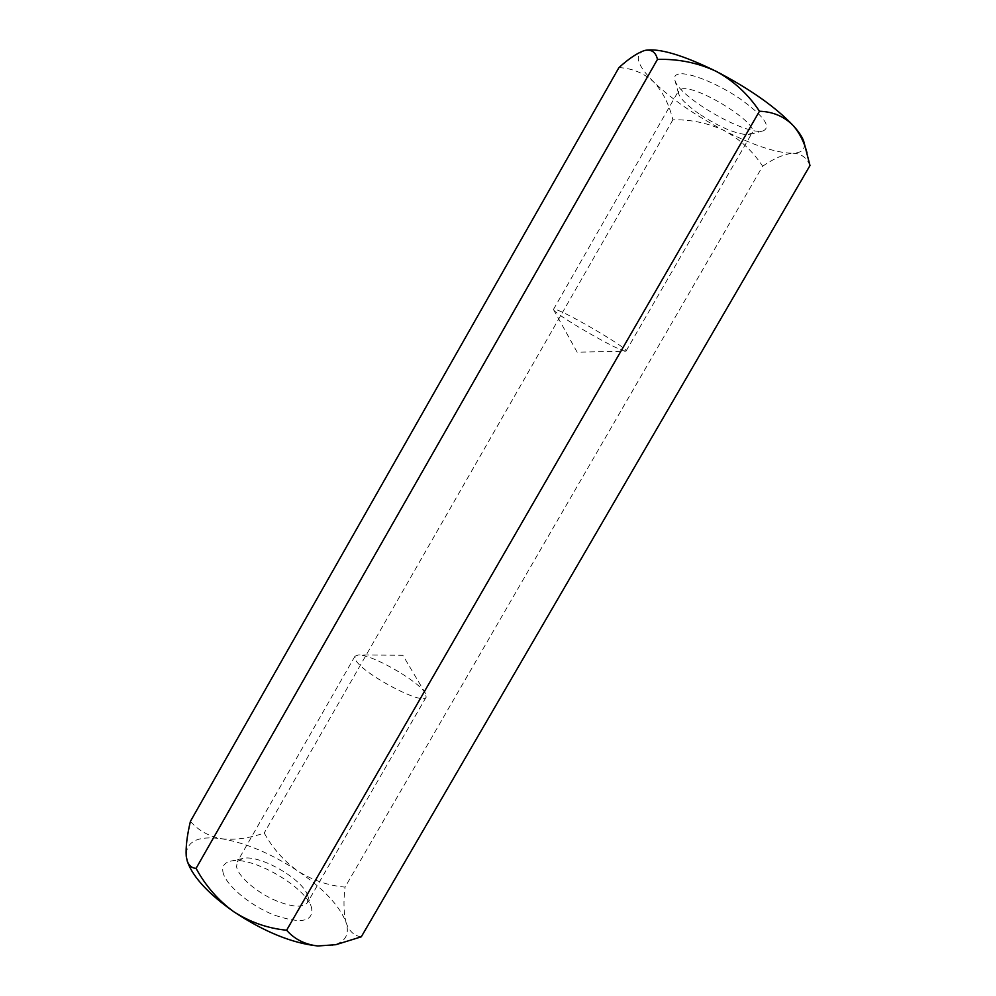 <?xml version="1.0" encoding="UTF-8"?>
<svg xmlns="http://www.w3.org/2000/svg" width="996" height="996" viewBox="0 0 996 996"><rect width="100%" height="100%" fill="white"/><g stroke="black" fill="none" stroke-linecap="round" stroke-linejoin="round"><path stroke-width="0.75" stroke-dasharray="4.98 3.74" d="M425.404 693.316C419.067 681.364 371.919 654.285 358.56 654.932L354.974 656.202L355.335 659.277C360.49 672.686 423.873 706.438 426.164 697.125L425.404 693.316M277.013 901.106C257.379 893.188 237.857 876.393 236.6 866.669L237.222 861.913L242.576 858.502C259.022 853.809 303.643 879.468 307.851 896.039L307.602 902.376C303.469 907.804 293.272 907.381 277.013 901.106M222.855 871.438C224.498 883.913 248.9 904.99 273.788 914.913C301.091 924.251 313.69 921.86 311.561 907.754C306.17 886.876 251.341 855.352 230.586 861.191C224.71 862.573 222.133 865.985 222.855 871.438M623.284 350.654L626.073 351.053C630.095 349.571 567.035 312.346 555.594 309.495L553.614 309.781C555.083 314.163 610.548 346.658 623.284 350.654M361.287 936.813C354.227 935.941 349.185 931.26 346.147 922.769C349.77 934.858 345.126 942.403 332.216 945.416M644.624 50.497C633.842 54.531 636.88 65.039 653.725 82.008C671.777 99.276 695.345 115.511 724.441 130.713C739.978 139.303 752.715 151.131 762.65 166.208L345.064 887.125C328.045 885.531 312.333 880.19 297.916 871.089C323.874 888.868 339.947 906.086 346.147 922.769C343.682 913.369 343.321 901.48 345.064 887.125M618.939 67.603C632.323 68.276 643.926 73.082 653.725 82.008C662.801 91.819 669.188 104.431 672.86 119.831C690.963 119.408 708.156 123.043 724.441 130.713C753.611 145.503 776.407 153.011 792.828 153.247C784.064 154.094 774.004 158.414 762.65 166.208M809.985 165.535C806.748 157.53 801.033 153.434 792.828 153.247C802.017 152.898 805.714 149.163 803.934 142.005M187.659 862.287L186.227 856.187C185.978 841.346 197.818 835.544 221.759 838.769C235.006 840.213 249.162 838.296 264.214 832.992C272.643 848.281 283.872 860.967 297.916 871.089C271.535 853.746 246.149 842.965 221.759 838.769C208.836 836.354 198.403 830.552 190.423 821.339M672.86 119.831L264.214 832.992M698.955 113.743C687.203 105.514 680.393 98.753 678.525 93.462L678.699 90.661L681.874 88.93C697.412 84.921 760.222 124.376 752.105 132.879L747.996 134.697C735.633 134.037 719.286 127.052 698.955 113.743M678.936 73.978C675.325 74.675 673.956 76.655 674.827 79.892C677.952 96.824 747.149 136.614 763.359 130.812C771.464 126.592 763.633 115.86 739.841 98.629C717.381 83.353 688.871 71.961 678.936 73.978M425.454 693.39L402.857 655.293L358.56 654.932M242.576 858.502L230.586 861.191M307.851 896.039L311.561 907.754M354.974 656.202L237.222 861.913M426.164 697.125L307.602 902.376M626.073 351.053L752.105 132.879M553.527 309.333L678.699 90.661M553.614 309.781L577.157 352.186L625.65 351.215M749.776 134.435L763.359 130.812M678.525 93.462L674.827 79.892"/><path stroke-width="1.49" d="M806.997 152.774C804.146 142.017 799.576 132.991 793.314 125.695C799.116 132.119 802.664 137.56 803.934 142.005L809.985 165.535L361.287 936.813L335.889 944.694L317.849 945.976C304.925 944.507 294.517 939.253 286.611 930.227C267.725 928.372 250.108 922.209 233.749 911.726C218.186 900.334 205.624 885.892 196.075 868.375C192.004 868.163 189.078 865.785 187.298 861.241L186.227 856.187C185.642 847.223 187.036 835.607 190.423 821.339L618.939 67.603C628.949 58.515 637.54 52.8 644.723 50.472L644.624 50.497M335.889 944.694L317.849 945.976C292.239 943.249 264.201 931.833 233.749 911.726C208.799 894.109 193.436 877.638 187.659 862.287L187.298 861.241M759.462 111.241C748.332 94.359 733.853 81.025 716.012 71.264C749.888 88.905 775.647 107.045 793.314 125.695C784.238 116.482 772.946 111.664 759.462 111.241L286.611 930.227M657.46 59.399C655.829 52.253 651.683 49.252 645.047 50.385C658.879 47.933 682.534 54.892 716.012 71.264C697.748 62.76 678.226 58.801 657.46 59.399L196.075 868.375"/></g></svg>

